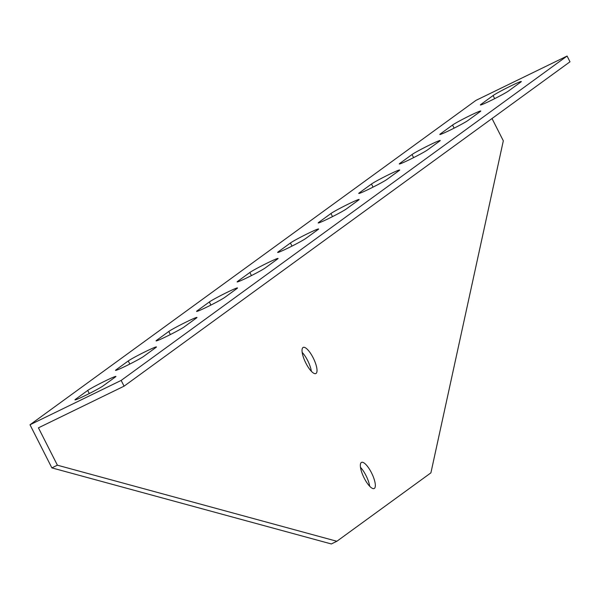 <?xml version="1.0" encoding="UTF-8"?>
<svg xmlns="http://www.w3.org/2000/svg" width="600" height="600" viewBox="0 0 600 600"><rect width="100%" height="100%" fill="white"/><g stroke="black" fill="none" stroke-linecap="round" stroke-linejoin="round"><path stroke-width="0.9" d="M567.082 56.04L121.163 380.423L30 424.77L475.928 100.395L567.082 56.04L570 61.793L124.073 386.168L38.438 427.83L57.398 465.195L336.862 541.268L430.905 472.853L503.317 140.812L492.007 118.523M336.862 541.268L331.335 543.96L51.87 467.88L30 424.77M313.17 357.832A14.52 4.447 -115.9 0 1 315.87 373.545A14.52 4.447 -115.9 0 1 305.52 362.43A14.52 4.447 -115.9 0 1 303.165 347.43A14.52 4.447 -115.9 0 1 313.17 357.832M371.49 472.793A14.52 4.447 -115.9 0 1 374.197 488.505A14.52 4.447 -115.9 0 1 363.847 477.397A14.52 4.447 -115.9 0 1 361.493 462.39A14.52 4.447 -115.9 0 1 371.49 472.793M51.87 467.88L57.398 465.195M124.073 386.168L121.163 380.423M493.095 95.55A16.133 0.833 153.1 0 1 508.77 86.963A16.133 0.833 153.1 0 1 521.303 81.532A16.133 0.833 153.1 0 1 520.725 82.11L508.56 90.96A16.133 0.833 153.1 0 1 492.885 99.547A16.133 0.833 153.1 0 1 480.36 104.977A16.133 0.833 153.1 0 1 480.938 104.4L493.095 95.55L494.67 98.655M412.02 154.53A16.133 0.833 153.1 0 1 427.695 145.942A16.133 0.833 153.1 0 1 440.22 140.512A16.133 0.833 153.1 0 1 439.643 141.09L427.485 149.94A16.133 0.833 153.1 0 1 411.81 158.528A16.133 0.833 153.1 0 1 399.285 163.958A16.133 0.833 153.1 0 1 399.862 163.38L412.02 154.53L413.595 157.635M330.945 213.51A16.133 0.833 153.1 0 1 346.612 204.915A16.133 0.833 153.1 0 1 359.145 199.485A16.133 0.833 153.1 0 1 358.567 200.07L346.41 208.913A16.133 0.833 153.1 0 1 330.735 217.507A16.133 0.833 153.1 0 1 318.202 222.938A16.133 0.833 153.1 0 1 318.78 222.353L330.945 213.51L332.52 216.608M249.87 272.483A16.133 0.833 153.1 0 1 265.538 263.895A16.133 0.833 153.1 0 1 278.07 258.465A16.133 0.833 153.1 0 1 277.493 259.05L265.327 267.892A16.133 0.833 153.1 0 1 249.66 276.48A16.133 0.833 153.1 0 1 237.127 281.91A16.133 0.833 153.1 0 1 237.705 281.332L249.87 272.483L251.438 275.587M168.788 331.462A16.133 0.833 153.1 0 1 184.462 322.875A16.133 0.833 153.1 0 1 196.995 317.445A16.133 0.833 153.1 0 1 196.41 318.022L184.252 326.873A16.133 0.833 153.1 0 1 168.578 335.46A16.133 0.833 153.1 0 1 156.053 340.89A16.133 0.833 153.1 0 1 156.63 340.312L168.788 331.462L170.363 334.567M87.713 390.442A16.133 0.833 153.1 0 1 103.387 381.855A16.133 0.833 153.1 0 1 115.913 376.418A16.133 0.833 153.1 0 1 115.335 377.002L103.177 385.845A16.133 0.833 153.1 0 1 87.502 394.44A16.133 0.833 153.1 0 1 74.97 399.87A16.133 0.833 153.1 0 1 75.547 399.285L87.713 390.442L89.287 393.548M128.25 360.952A16.133 0.833 153.1 0 1 143.925 352.365A16.133 0.833 153.1 0 1 156.45 346.935A16.133 0.833 153.1 0 1 155.873 347.513L143.715 356.362A16.133 0.833 153.1 0 1 128.04 364.95A16.133 0.833 153.1 0 1 115.515 370.38A16.133 0.833 153.1 0 1 116.093 369.803L128.25 360.952L129.825 364.058M209.325 301.972A16.133 0.833 153.1 0 1 225 293.385A16.133 0.833 153.1 0 1 237.532 287.955A16.133 0.833 153.1 0 1 236.955 288.532L224.79 297.382A16.133 0.833 153.1 0 1 209.115 305.97A16.133 0.833 153.1 0 1 196.59 311.4A16.133 0.833 153.1 0 1 197.167 310.822L209.325 301.972L210.9 305.077M290.407 243A16.133 0.833 153.1 0 1 306.075 234.405A16.133 0.833 153.1 0 1 318.608 228.975A16.133 0.833 153.1 0 1 318.03 229.56L305.865 238.403A16.133 0.833 153.1 0 1 290.197 246.998A16.133 0.833 153.1 0 1 277.665 252.428A16.133 0.833 153.1 0 1 278.243 251.843L290.407 243L291.983 246.097M371.483 184.02A16.133 0.833 153.1 0 1 387.158 175.433A16.133 0.833 153.1 0 1 399.683 170.002A16.133 0.833 153.1 0 1 399.105 170.58L386.947 179.43A16.133 0.833 153.1 0 1 371.272 188.017A16.133 0.833 153.1 0 1 358.74 193.447A16.133 0.833 153.1 0 1 359.317 192.862L371.483 184.02L373.058 187.125M452.558 125.04A16.133 0.833 153.1 0 1 468.232 116.453A16.133 0.833 153.1 0 1 480.765 111.023A16.133 0.833 153.1 0 1 480.18 111.6L468.022 120.45A16.133 0.833 153.1 0 1 452.347 129.038A16.133 0.833 153.1 0 1 439.822 134.468A16.133 0.833 153.1 0 1 440.4 133.89L452.558 125.04L454.132 128.145M369.675 486.24A14.52 4.447 64.1 0 0 365.97 475.485A14.52 4.447 64.1 0 0 360.487 467.347M311.355 371.272A14.52 4.447 64.1 0 0 307.642 360.517A14.52 4.447 64.1 0 0 302.16 352.388M440.4 133.89L440.632 134.347M359.317 192.862L359.55 193.32M278.243 251.843L278.475 252.3M197.167 310.822L197.4 311.28M116.093 369.803L116.325 370.26M75.547 399.285L75.78 399.743M156.63 340.312L156.863 340.77M237.705 281.332L237.938 281.79M318.78 222.353L319.013 222.81M399.862 163.38L400.095 163.837M480.938 104.4L481.17 104.858"/></g></svg>
